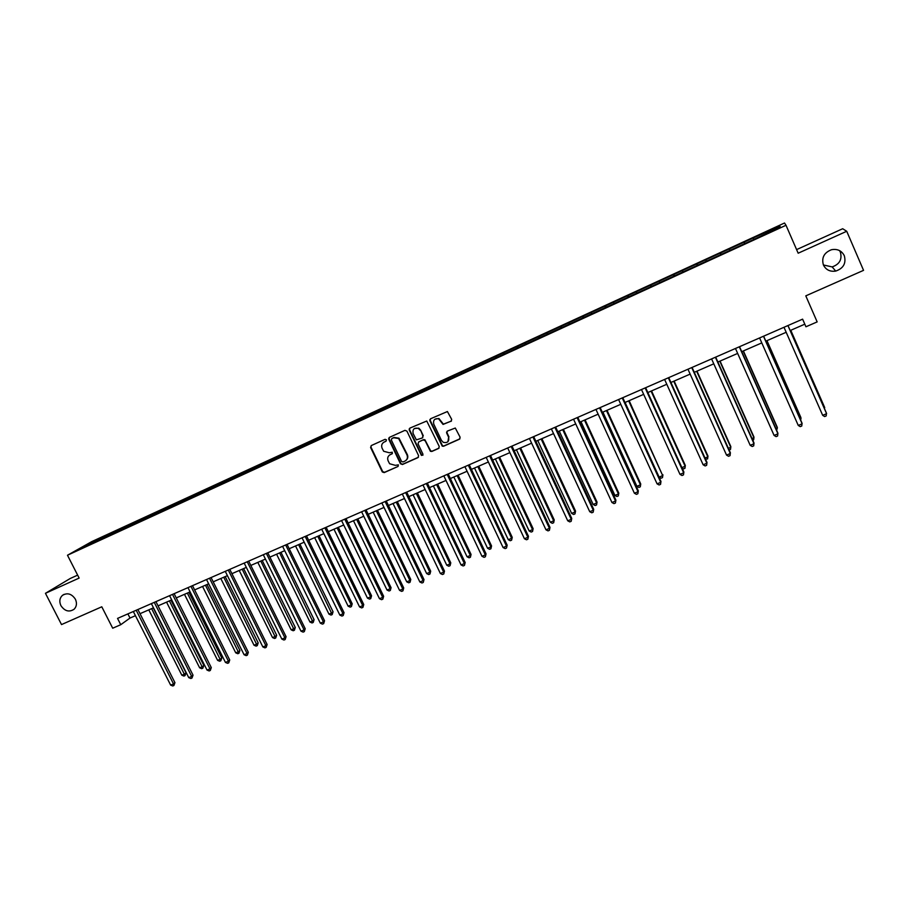 <?xml version="1.0" encoding="UTF-8"?>
<svg xmlns="http://www.w3.org/2000/svg" width="909" height="909" viewBox="0 0 909 909"><rect width="100%" height="100%" fill="white"/><g stroke="black" fill="none" stroke-linecap="round" stroke-linejoin="round"><path stroke-width="1.36" d="M386.461 439.854L385.086 439.32L371.247 445.58L370.599 447.512L382.337 471.976L384.2 472.6L398.051 466.453L398.369 464.863L395.347 465.351L389.62 463.749L388.132 460.863C387.132 458.125 387.825 456.057 390.234 454.659L392.029 453.852L392.313 452.228L389.325 452.762L383.689 451.273L382.11 448.262C381.098 445.512 381.791 443.444 384.2 442.035L385.995 441.229L386.461 439.854M823.418 265.019C825.94 269.871 830.031 271.893 835.712 271.087C843.461 268.382 846.324 263.258 844.302 255.69C841.654 250.657 837.394 248.668 831.519 249.714C824.077 252.622 821.372 257.724 823.418 265.019M823.395 264.974L832.155 266.905C839.564 264.303 842.313 259.383 840.37 252.134L839.541 250.6M60.914 605.644C64.766 611.234 69.175 612.427 74.129 609.223C76.72 606.473 77.14 603.121 75.379 599.19C71.675 593.736 67.368 592.452 62.437 595.361C59.596 598.111 59.085 601.542 60.914 605.644M451 421.356L451.693 419.367L447.41 411.538L430.582 418.765L429.889 420.742L442.228 446.149L443.581 446.239L459.42 439.206L460.113 437.229L455.295 428.025L447.364 431.082L446.671 433.059L448.637 437.218C449.319 441.547 447.523 443.24 443.262 442.319L441.467 440.411L433.763 424.128C432.979 420.151 434.582 418.356 438.558 418.742L443.058 424.423L451.478 421.003M77.64 575.136L70.277 578.465L45.45 593.304L61.517 624.574L101.785 606.792L112.705 628.21L120.749 624.71L117.545 618.404L802.602 319.15L805.942 326.774L817.157 321.9L805.794 295.857L863.55 270.348L846.722 231.272L842.677 228.738L796.591 249.611M45.45 593.304L79.14 578.079L67.482 555.24L786.001 225.273L798.17 253.213L846.722 231.272M406.925 431.116L404.948 430.343L389.438 437.354L388.779 439.308L400.449 463.749L402.414 464.522L417.935 457.625L418.606 455.682L406.925 431.116M409.902 428.105L426.753 421.015L439.263 446.501L438.57 448.467L431.843 451.455L430.4 451.296L425.139 440.695L423.162 439.922L418.719 441.91L418.038 443.865L422.969 454.239L421.424 455.443L409.232 430.071L409.902 428.105M67.482 555.24L91.786 541.594L784.524 223.012L786.001 225.273M744.244 242.089L109.875 533.742L78.56 549.4L753.493 239.612L780.308 227L779.797 226.023L753.436 237.863L744.244 242.089L744.891 243.567M744.732 243.635L744.21 242.385M729.927 250.145L729.529 249.134M720.894 254.588L720.394 253.338M706.248 261.019L705.861 260.008M697.305 265.417L696.828 264.167M682.818 271.78L682.454 270.78M673.967 276.143L673.512 274.882M659.639 282.438L659.286 281.426M650.878 286.744L650.446 285.494M636.698 292.971L636.368 291.959M628.017 297.243L627.608 295.982M613.995 303.401L613.677 302.39M605.405 307.64L605.019 306.367M591.532 313.73L591.225 312.707M583.033 317.911L582.658 316.65M569.295 323.945L569.011 322.922M560.876 328.092L560.523 326.82M547.286 334.046L547.013 333.035M538.957 338.159L538.617 336.898M525.504 344.057L525.254 343.045M517.255 348.124L516.937 346.863M503.95 353.965L503.7 352.942M495.769 357.998L495.473 356.726M482.599 363.77L482.372 362.748M474.509 367.77L474.225 366.497M461.465 373.474L461.249 372.463M453.455 377.44L453.193 376.167M440.547 383.087L440.354 382.064M432.604 387.007L432.366 385.734M419.844 392.608L419.651 391.586M411.97 396.494L411.743 395.222M399.335 402.028L399.153 401.005M391.54 405.88L391.324 404.607M379.03 411.357L378.86 410.334M371.315 415.163L371.111 413.89M358.919 420.594L358.771 419.572M351.272 424.31L351.09 423.094M339.012 429.741L338.875 428.718M331.421 433.366L331.274 432.207M319.298 438.797L319.173 437.774M311.776 442.331L311.639 441.229M299.765 447.773L299.652 446.739M292.312 451.228L292.198 450.171M280.427 456.659L280.324 455.625M273.041 460.045L272.939 459.022M261.269 465.453L261.178 464.431M253.952 468.817L253.872 467.794M242.305 474.168L242.214 473.146M235.056 477.498L234.977 476.475M223.512 482.804L223.444 481.781M216.331 486.099L216.262 485.076M204.889 491.36L204.832 490.337M197.776 494.621L197.719 493.598M186.447 499.825L186.402 498.802M179.403 503.063L179.357 502.041M168.176 508.222L168.142 507.199M161.2 511.426L161.166 510.403M150.076 516.539L150.053 515.517M143.167 519.709L143.145 518.687M132.146 524.777L132.135 523.754M125.294 527.924L125.283 526.902M114.386 532.935L114.375 531.913M107.592 536.06L107.592 535.037M89.196 544.514L88.491 543.809M120.749 624.71L130.01 618.052L135.43 615.688M140.009 613.689L153.485 607.826M158.052 605.837L171.699 599.895M176.255 597.906L190.095 591.884M194.64 589.907L208.661 583.794M213.195 581.828L227.398 575.636M231.92 573.67L246.328 567.398M250.827 565.432L265.428 559.069M269.916 557.115L284.71 550.672M289.198 548.729L304.185 542.196M308.651 540.253L323.854 533.628M328.308 531.685L343.716 524.982M348.147 523.05L363.77 516.244M368.19 514.324L384.018 507.427M388.427 505.506L404.471 498.518M408.857 496.609L425.128 489.519M429.502 487.622L446.001 480.441M450.353 478.543L467.067 471.26M471.407 469.374L488.36 461.988M492.678 460.102L509.869 452.625M514.164 450.75L531.595 443.16M535.878 441.297L553.547 433.593M557.808 431.741L575.727 423.935M579.965 422.094L598.133 414.174M602.349 412.345L620.779 404.312M624.972 402.494L643.663 394.347M647.833 392.54L666.786 384.28M670.933 382.473L690.158 374.099M694.283 372.315L713.781 363.816M717.871 362.032L737.654 353.419M741.721 351.647L761.787 342.909M765.821 341.148L786.183 332.285M790.194 330.535L804.806 324.172M779.24 227.489L779.797 226.023M753.868 239.147L753.436 238.147M127.885 613.882L130.01 618.052M110.398 534.765L109.875 533.742M128.033 526.663L127.521 525.629M145.838 518.482L145.326 517.448M163.813 510.233L163.29 509.188M181.948 501.893L181.425 500.848M200.264 493.485L199.741 492.428M218.739 484.997L218.217 483.929M237.397 476.418L236.874 475.362M256.224 467.771L255.702 466.703M275.234 459.034L274.711 457.954M294.436 450.216L293.902 449.137M313.81 441.319L313.287 440.229M333.376 432.332L332.853 431.23M353.135 423.253L352.601 422.151M373.088 414.084L372.554 412.97M393.245 404.857L392.699 403.71M413.629 395.585L413.05 394.358M434.207 386.234L433.593 384.916M454.977 376.735L454.341 375.372M475.941 367.111L475.305 365.736M497.109 357.385L496.473 355.998M518.494 347.556L517.857 346.17M540.094 337.637L539.457 336.239M561.921 327.615L561.285 326.206M583.976 317.48L583.328 316.071M606.246 307.253L605.599 305.833M628.755 296.913L628.108 295.482M651.492 286.46L650.855 285.028M674.478 275.904L673.83 274.461M697.703 265.235L697.055 263.78M721.167 254.463L720.519 252.997M385.995 441.229L383.609 442.353M389.529 455.057L392.404 453.557M371.236 445.58L371.008 447.217L382.723 471.646L384.598 472.282L398.051 466.453M389.404 437.377L389.166 439.024L401.062 463.795L402.778 464.204L418.435 457.238M391.79 438.615L391.324 439.979L401.573 461.442L402.948 461.977L404.846 461.136C407.266 459.738 407.982 457.67 406.982 454.92L398.619 438.49L393.688 437.752L391.847 438.57M406.062 460.329C407.823 458.806 408.255 456.897 407.346 454.614L406.982 454.92M392.177 438.32L394.074 437.468L399.006 438.195L407.346 454.614M418.594 441.967L423.514 439.626L424.901 439.74L430.741 450.989L432.195 451.148L439.092 448.069M409.834 428.139L409.607 429.787L421.469 454.75L422.89 455.273M420.208 430.321L418.413 428.412C414.186 427.503 412.425 429.207 413.118 433.513L416.367 439.854L422.253 438.002L422.924 436.036L420.572 430.037L418.776 428.139L414.379 428.548M422.719 437.661L422.924 436.036M420.572 430.037L423.276 435.752M435.002 419.174L438.899 418.47L443.399 424.151L451.33 421.083M447.921 441.706L448.637 437.218M447.194 431.173L447.001 432.775L448.966 436.934M430.48 418.81L430.241 420.469L442.558 445.853L443.91 445.944L459.954 438.797M148.792 609.871L181.834 675.205L184.675 674.024L186.038 672.819L153.257 607.928M186.038 672.819L185.038 675.603L151.633 608.632M185.038 675.603L183.902 676.069L181.834 675.205M136.202 610.246L173.528 683.92L170.642 685.113L133.316 611.507M137.895 609.507L174.948 682.659L173.528 683.92L173.903 685.511L172.755 685.988L170.642 685.113M174.948 682.659L173.903 685.511M166.552 602.133L199.639 667.82L202.502 666.627L203.832 665.422L171.006 600.201M203.832 665.422L202.843 668.217L169.415 600.894M202.843 668.217L201.696 668.683L199.639 667.82M184.47 594.327L217.603 660.354L220.501 659.15L221.785 657.968L188.913 592.395M221.785 657.968L220.819 660.763L187.356 593.077M220.819 660.763L219.66 661.241L217.603 660.354M154.269 602.36L191.663 676.41L188.742 677.625L151.36 603.621M155.928 601.633L193.038 675.171L191.663 676.41L192.015 678.023L190.856 678.512L188.742 677.625M193.038 675.171L192.015 678.023M172.517 594.384L209.956 668.842L207.013 670.058L169.574 595.668M174.13 593.679L211.297 667.615L209.956 668.842L210.297 670.467L209.127 670.956L207.013 670.058M211.297 667.615L210.297 670.467M202.548 586.453L235.738 652.832L238.658 651.617L239.908 650.446L206.979 584.532M239.908 650.446L238.965 653.241L205.468 585.191M238.965 653.241L237.794 653.719L235.738 652.832M220.807 578.51L254.031 645.231L256.986 644.015L258.19 642.856L225.216 576.579M258.19 642.856L257.27 645.64L223.739 577.226M257.27 645.64L256.088 646.129L254.031 645.231M239.226 570.488L272.507 637.561L275.484 636.334L276.654 635.186L243.635 568.568M276.654 635.186L275.745 637.982L242.192 569.193M275.745 637.982L274.552 638.482L272.507 637.561M190.935 586.339L228.432 661.195L225.455 662.434L187.97 587.634M192.503 585.657L229.727 659.979L228.432 661.195L228.75 662.843L227.568 663.331L225.455 662.434M229.727 659.979L228.75 662.843M209.524 578.226L247.078 653.48L244.078 654.73L206.525 579.533M211.058 577.545L248.339 652.276L247.078 653.48L247.373 655.139L246.18 655.639L244.078 654.73M248.339 652.276L247.373 655.139M228.284 570.023L265.894 645.697L262.871 646.947L225.273 571.341M229.784 569.375L267.121 644.504L265.894 645.697L266.178 647.367L264.974 647.867L262.871 646.947M267.121 644.504L266.178 647.367M247.237 561.751L284.903 637.834L281.847 639.095L244.191 563.08M248.691 561.114L286.074 636.664L284.903 637.834L285.165 639.527L283.938 640.027L281.847 639.095M286.074 636.664L285.165 639.527M266.36 553.388L304.083 629.903L300.993 631.176L263.292 554.74M267.78 552.774L305.219 628.733L304.083 629.903L304.322 631.607L303.095 632.119L300.993 631.176M305.219 628.733L304.322 631.607M285.676 544.957L323.445 621.881L320.332 623.176L282.574 546.309M287.051 544.355L324.536 620.733L323.445 621.881L323.672 623.608L322.422 624.131L320.332 623.176M324.536 620.733L323.672 623.608M305.185 536.435L343 613.791L339.852 615.098L302.049 537.81M306.503 535.856L344.045 612.666L343 613.791L343.204 615.541L341.943 616.063L339.852 615.098M344.045 612.666L343.204 615.541M324.877 527.834L362.748 605.621L359.566 606.939L321.706 529.22M326.161 527.277L363.748 604.508L362.748 605.621L362.918 607.382L361.657 607.916L359.566 606.939M363.748 604.508L362.918 607.382M344.761 519.141L382.689 597.372L379.473 598.701L341.557 520.539M345.999 518.607L383.632 596.27L382.689 597.372L382.837 599.156L381.553 599.69L379.473 598.701M383.632 596.27L382.837 599.156M364.839 510.369L402.812 589.043L399.574 590.384L361.612 511.79M366.032 509.858L403.721 587.964L402.812 589.043L402.948 590.85L401.653 591.384L399.574 590.384M403.721 587.964L402.948 590.85M385.121 501.518L423.139 580.635L419.867 581.987L381.86 502.938M386.268 501.018L424.003 579.567L423.253 582.453L421.946 582.987L419.867 581.987M424.003 579.567L423.253 582.453M405.607 492.564L443.672 572.136L440.376 573.511L402.312 494.007M406.698 492.087L444.478 571.091L443.762 573.977L442.433 574.522L440.376 573.511M444.478 571.091L443.762 573.977M426.298 483.531L464.408 563.557L461.068 564.943L422.969 484.986M427.332 483.077L465.169 562.523L464.465 565.421L463.136 565.966L461.068 564.943M465.169 562.523L464.465 565.421M447.194 474.396L485.349 554.899L481.986 556.297L443.831 475.873M448.182 473.964L486.054 553.876L485.383 556.774L484.043 557.331L481.986 556.297M486.054 553.876L485.383 556.774M446.546 432.139L446.898 432.866M468.305 465.181L506.506 546.15L503.097 547.559L464.908 466.669M469.237 464.772L507.154 545.15L506.518 548.036L505.154 548.604L503.097 547.559M507.154 545.15L506.518 548.036M489.621 455.863L527.868 537.31L524.425 538.73L486.19 457.363M490.508 455.477L528.47 536.321L527.856 539.219L526.481 539.787L524.425 538.73M528.47 536.321L527.856 539.219M511.165 446.455L549.445 528.379L545.979 529.811L507.699 447.978M511.994 446.092L549.99 527.413L549.411 530.311L548.025 530.879L545.979 529.811M549.99 527.413L549.411 530.311M532.924 436.956L571.25 519.357L567.739 520.812L529.424 438.479M533.697 436.615L571.738 518.414L571.182 521.312L569.784 521.891L567.739 520.812M571.738 518.414L571.182 521.312M554.91 427.344L593.282 510.244L589.736 511.71L551.365 428.889M555.626 427.037L593.702 509.324L593.179 512.221L591.77 512.801L589.736 511.71M593.702 509.324L593.179 512.221M257.815 562.387L291.141 629.823L294.152 628.585L295.277 627.449L262.212 560.478M295.277 627.449L294.391 630.255L260.815 561.08M294.391 630.255L293.198 630.744L291.141 629.823M276.586 554.217L309.958 622.017L312.991 620.756L314.082 619.643L280.972 552.308M314.082 619.643L313.219 622.449L279.62 552.899M313.219 622.449L312.003 622.949L309.958 622.017M295.539 545.957L328.956 614.132L332.012 612.859L333.058 611.757L299.902 544.059M333.058 611.757L332.217 614.564L298.595 544.627M332.217 614.564L330.99 615.075L328.956 614.132M314.662 537.628L348.124 606.178L351.215 604.894L352.215 603.803L319.025 535.731M352.215 603.803L351.397 606.61L351.215 604.894L317.752 536.287M351.397 606.61L350.17 607.121L348.124 606.178M333.978 529.22L367.475 598.145L370.599 596.849L371.554 595.77L338.318 527.334M371.554 595.77L370.758 598.588L370.599 596.849L337.091 527.868M370.758 598.588L369.52 599.099L367.475 598.145M353.476 520.732L387.018 590.032L390.166 588.725L391.075 587.668L357.794 518.846M391.075 587.668L390.313 590.475L390.166 588.725L356.612 519.357M390.313 590.475L389.052 590.998L387.018 590.032M373.156 512.153L406.743 581.84L409.925 580.521L410.788 579.476L377.462 510.279M410.788 579.476L410.039 582.294L409.925 580.521L376.326 510.778M410.039 582.294L408.777 582.817L406.743 581.84M393.029 503.506L426.662 573.579L429.866 572.238L430.696 571.216L397.324 501.632M430.696 571.216L429.968 574.034L429.866 572.238L396.233 502.109M429.968 574.034L428.684 574.568L426.662 573.579M388.7 438.195L389.075 438.763M413.095 494.769L446.773 565.228L450.012 563.887L450.784 562.876L417.379 492.905M450.784 562.876L450.08 565.693L450.012 563.887L416.333 493.36M450.08 565.693L448.785 566.227L446.773 565.228M409.13 429.025L409.55 429.662M433.366 485.94L467.067 556.797L470.339 555.444L471.067 554.445L437.627 484.077M471.067 554.445L470.396 557.262L470.339 555.444L436.627 484.52M470.396 557.262L469.089 557.808L467.067 556.797M429.775 419.776L429.889 420.742M453.83 477.02L487.576 548.286L490.883 546.911L491.553 545.945L458.068 475.18M491.553 545.945L490.905 548.763L490.883 546.911L457.125 475.589M490.905 548.763L489.587 549.309L487.576 548.286M474.498 468.021L508.279 539.696L511.619 538.31L512.244 537.355L478.725 466.181M512.244 537.355L511.619 540.173L511.619 538.31L477.827 466.578M511.619 540.173L510.29 540.73L508.279 539.696M495.36 458.931L529.186 531.015L532.56 529.617L533.129 528.674L499.575 457.102M533.129 528.674L532.538 531.504L532.56 529.617L498.723 457.477M532.538 531.504L531.186 532.06L529.186 531.015M516.448 449.762L550.309 522.243L553.706 520.834L554.229 519.914L520.63 447.932M554.229 519.914L553.661 522.743L553.706 520.834L519.846 448.273M553.661 522.743L552.297 523.3L550.309 522.243M537.73 440.479L571.625 513.392L575.067 511.972L575.533 511.063L541.912 438.672M575.533 511.063L574.999 513.892L575.067 511.972L541.162 438.99M574.999 513.892L573.624 514.46L571.625 513.392M559.24 431.116L593.168 504.45L596.645 503.018L597.054 502.132L563.398 429.309M597.054 502.132L596.543 504.961L596.645 503.018L562.705 429.605M596.543 504.961L595.156 505.529L593.168 504.45M580.965 421.662L614.927 495.428L618.438 493.962L618.79 493.11L585.101 419.856M618.79 493.11L618.313 495.928L618.438 493.962L584.464 420.128M618.313 495.928L616.904 496.507L614.927 495.428M602.906 412.095L636.902 486.304L640.447 484.827L640.743 483.986L607.019 410.311M640.743 483.986L640.3 486.815L640.447 484.827L606.451 410.561M640.3 486.815L638.879 487.406L636.902 486.304M625.074 402.448L659.105 477.089L662.684 475.6L629.164 400.664M662.922 474.782L662.502 477.6L662.684 475.6L628.653 400.892M662.502 477.6L661.07 478.202L659.105 477.089M681.886 467.624L685.147 466.272L685.329 465.476L651.548 390.915M685.329 465.476L684.943 468.305L685.147 466.272L651.083 391.12M684.943 468.305L683.5 468.896L682.102 468.101M705.02 458.022L707.838 456.852L707.963 456.068L674.148 381.076M707.963 456.068L707.611 458.897L707.838 456.852L673.751 381.246M707.611 458.897L705.52 459.136M728.393 448.319L730.779 447.33L730.825 446.58L696.987 371.133M729.132 449.978L730.506 449.41L730.779 447.33L696.658 371.27M752.016 438.513L753.947 437.718L753.936 436.979L720.064 361.078M752.754 440.183L753.652 439.808L753.947 437.718L719.803 361.191M775.888 428.605L777.354 428.003L777.275 427.287L743.392 350.919M776.627 430.275L777.354 428.003L743.187 351.01M800.011 418.594L800.874 417.492L766.957 340.659M800.681 420.106L801.011 418.174L766.821 340.716M577.124 417.64L615.529 501.029L611.95 502.518L573.545 419.208M577.783 417.356L615.904 500.132L615.404 503.029L613.973 503.62L611.95 502.518M615.904 500.132L615.404 503.029M599.565 407.846L638.016 491.735L634.391 493.223L595.952 409.414M600.167 407.584L638.323 490.849L637.857 493.746L636.414 494.348L634.391 493.223M638.323 490.849L637.857 493.746M622.245 397.937L660.729 482.327L657.071 483.849L618.597 399.528M622.79 397.699L660.979 481.475L660.548 484.372L659.082 484.974L657.071 483.849M660.979 481.475L660.548 484.372M645.163 387.927L683.682 472.839L679.989 474.362L641.481 389.529M645.64 387.711L683.875 471.998L683.477 474.896L682 475.509L679.989 474.362M683.875 471.998L683.477 474.896M668.331 377.803L706.872 463.238L703.146 464.783L664.604 379.428M668.74 377.621L706.997 462.42L706.634 465.328L705.145 465.942L703.146 464.783M706.997 462.42L706.634 465.328M691.738 367.577L730.313 453.534L726.541 455.102L687.965 369.224M692.09 367.429L730.381 452.75L730.052 455.648L728.541 456.273L726.541 455.102M715.394 357.248L754.004 443.74L750.198 445.319L711.588 358.907M715.678 357.123L754.004 442.967L753.709 445.876L752.186 446.501L750.198 445.319M739.312 346.795L777.956 433.832L774.093 435.422L735.461 348.477M739.528 346.704L777.877 433.082L777.615 435.99L776.081 436.627L774.093 435.422M763.48 336.239L802.147 423.821L798.25 425.423L759.594 337.943M763.628 336.171L802.011 423.094L801.783 426.003L800.227 426.639L798.25 425.423M824.406 408.471L824.713 407.596L790.773 330.285M824.736 409.232L790.705 330.319M787.921 325.558L826.611 413.697L822.679 415.322L783.99 327.285M787.989 325.536L826.395 413.004L826.213 415.902L824.633 416.549L822.679 415.322M832.155 266.905L835.712 271.087M64.084 594.35L62.437 595.361"/></g></svg>
